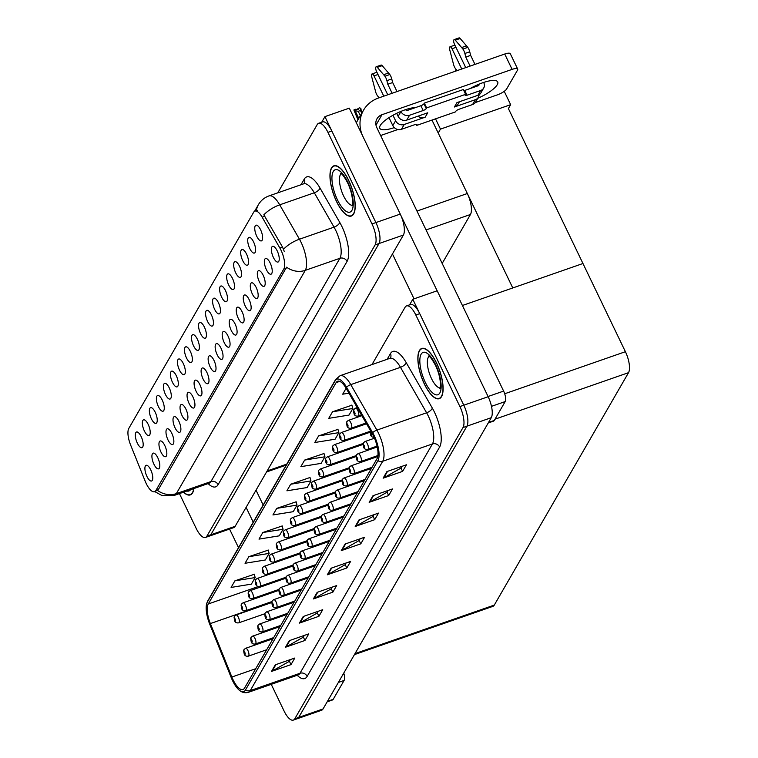 <?xml version="1.0" encoding="UTF-8"?>
<svg xmlns="http://www.w3.org/2000/svg" width="758" height="758" viewBox="0 0 758 758"><rect width="100%" height="100%" fill="white"/><g stroke="black" fill="none" stroke-linecap="round" stroke-linejoin="round"><path stroke-width="1.14" d="M169.252 387.897A8.31 3.023 -109.2 0 0 165.367 383.33A8.31 3.023 -109.2 0 0 163.406 386.561A8.31 3.023 -109.2 0 0 165.452 394.482A8.31 3.023 -109.2 0 0 170.673 398.585A8.31 3.023 -109.2 0 0 169.252 387.897M260.591 229.759A8.31 3.023 -109.2 0 0 256.706 225.192A8.31 3.023 -109.2 0 0 254.745 228.414A8.31 3.023 -109.2 0 0 256.791 236.344A8.31 3.023 -109.2 0 0 262.012 240.447A8.31 3.023 -109.2 0 0 260.591 229.759M263.159 275.23A8.31 3.023 -109.2 0 0 259.264 270.663A8.31 3.023 -109.2 0 0 257.313 273.894A8.31 3.023 -109.2 0 0 259.359 281.815A8.31 3.023 -109.2 0 0 264.58 285.918A8.31 3.023 -109.2 0 0 263.159 275.23M176.282 375.731A8.31 3.023 -109.2 0 0 172.388 371.164A8.31 3.023 -109.2 0 0 170.427 374.395A8.31 3.023 -109.2 0 0 172.473 382.316A8.31 3.023 -109.2 0 0 177.704 386.419A8.31 3.023 -109.2 0 0 176.282 375.731M242.077 311.728A8.31 3.023 -109.2 0 0 238.192 307.161A8.31 3.023 -109.2 0 0 236.231 310.382A8.31 3.023 -109.2 0 0 238.277 318.313A8.31 3.023 -109.2 0 0 243.498 322.415A8.31 3.023 -109.2 0 0 242.077 311.728M218.437 302.745A8.31 3.023 -109.2 0 0 214.542 298.178A8.31 3.023 -109.2 0 0 212.591 301.409A8.31 3.023 -109.2 0 0 214.637 309.33A8.31 3.023 -109.2 0 0 219.858 313.433A8.31 3.023 -109.2 0 0 218.437 302.745M199.923 384.713A8.31 3.023 -109.2 0 0 196.028 380.146A8.31 3.023 -109.2 0 0 194.076 383.377A8.31 3.023 -109.2 0 0 196.123 391.299A8.31 3.023 -109.2 0 0 201.344 395.401A8.31 3.023 -109.2 0 0 199.923 384.713M239.519 266.248A8.31 3.023 -109.2 0 0 235.624 261.681A8.31 3.023 -109.2 0 0 233.663 264.912A8.31 3.023 -109.2 0 0 235.71 272.833A8.31 3.023 -109.2 0 0 240.94 276.935A8.31 3.023 -109.2 0 0 239.519 266.248M221.004 348.216A8.31 3.023 -109.2 0 0 217.11 343.649A8.31 3.023 -109.2 0 0 215.149 346.88A8.31 3.023 -109.2 0 0 217.195 354.81A8.31 3.023 -109.2 0 0 222.426 358.904A8.31 3.023 -109.2 0 0 221.004 348.216M225.467 290.579A8.31 3.023 -109.2 0 0 221.573 286.012A8.31 3.023 -109.2 0 0 219.612 289.243A8.31 3.023 -109.2 0 0 221.658 297.164A8.31 3.023 -109.2 0 0 226.888 301.267A8.31 3.023 -109.2 0 0 225.467 290.579M206.953 372.548A8.31 3.023 -109.2 0 0 203.059 367.981A8.31 3.023 -109.2 0 0 201.097 371.212A8.31 3.023 -109.2 0 0 203.144 379.133A8.31 3.023 -109.2 0 0 208.374 383.235A8.31 3.023 -109.2 0 0 206.953 372.548M246.54 254.082A8.31 3.023 -109.2 0 0 242.645 249.515A8.31 3.023 -109.2 0 0 240.693 252.746A8.31 3.023 -109.2 0 0 242.74 260.676A8.31 3.023 -109.2 0 0 247.961 264.779A8.31 3.023 -109.2 0 0 246.54 254.082M228.025 336.05A8.31 3.023 -109.2 0 0 224.131 331.483A8.31 3.023 -109.2 0 0 222.179 334.714A8.31 3.023 -109.2 0 0 224.226 342.644A8.31 3.023 -109.2 0 0 229.447 346.747A8.31 3.023 -109.2 0 0 228.025 336.05M148.18 424.395A8.31 3.023 -109.2 0 0 144.285 419.828A8.31 3.023 -109.2 0 0 142.324 423.059A8.31 3.023 -109.2 0 0 144.371 430.98A8.31 3.023 -109.2 0 0 149.601 435.083A8.31 3.023 -109.2 0 0 148.18 424.395M183.303 363.565A8.31 3.023 -109.2 0 0 179.419 358.998A8.31 3.023 -109.2 0 0 177.457 362.229A8.31 3.023 -109.2 0 0 179.504 370.16A8.31 3.023 -109.2 0 0 184.734 374.262A8.31 3.023 -109.2 0 0 183.303 363.565M157.768 457.699A8.31 3.023 -109.2 0 0 153.874 453.132A8.31 3.023 -109.2 0 0 151.913 456.363A8.31 3.023 -109.2 0 0 153.959 464.294A8.31 3.023 -109.2 0 0 159.189 468.397A8.31 3.023 -109.2 0 0 157.768 457.699M204.385 327.077A8.31 3.023 -109.2 0 0 200.491 322.51A8.31 3.023 -109.2 0 0 198.539 325.732A8.31 3.023 -109.2 0 0 200.586 333.662A8.31 3.023 -109.2 0 0 205.806 337.765A8.31 3.023 -109.2 0 0 204.385 327.077M171.82 433.377A8.31 3.023 -109.2 0 0 167.925 428.801A8.31 3.023 -109.2 0 0 165.974 432.032A8.31 3.023 -109.2 0 0 168.011 439.962A8.31 3.023 -109.2 0 0 173.241 444.065A8.31 3.023 -109.2 0 0 171.82 433.377M192.902 396.879A8.31 3.023 -109.2 0 0 189.007 392.312A8.31 3.023 -109.2 0 0 187.046 395.543A8.31 3.023 -109.2 0 0 189.093 403.464A8.31 3.023 -109.2 0 0 194.323 407.567A8.31 3.023 -109.2 0 0 192.902 396.879M211.416 314.911A8.31 3.023 -109.2 0 0 207.521 310.344A8.31 3.023 -109.2 0 0 205.56 313.566A8.31 3.023 -109.2 0 0 207.607 321.496A8.31 3.023 -109.2 0 0 212.837 325.599A8.31 3.023 -109.2 0 0 211.416 314.911M178.85 421.211A8.31 3.023 -109.2 0 0 174.956 416.644A8.31 3.023 -109.2 0 0 172.995 419.866A8.31 3.023 -109.2 0 0 175.041 427.796A8.31 3.023 -109.2 0 0 180.271 431.899A8.31 3.023 -109.2 0 0 178.85 421.211M232.488 278.413A8.31 3.023 -109.2 0 0 228.594 273.846A8.31 3.023 -109.2 0 0 226.642 277.077A8.31 3.023 -109.2 0 0 228.689 284.999A8.31 3.023 -109.2 0 0 233.909 289.101A8.31 3.023 -109.2 0 0 232.488 278.413M213.974 360.382A8.31 3.023 -109.2 0 0 210.08 355.815A8.31 3.023 -109.2 0 0 208.128 359.046A8.31 3.023 -109.2 0 0 210.174 366.967A8.31 3.023 -109.2 0 0 215.395 371.069A8.31 3.023 -109.2 0 0 213.974 360.382M190.334 351.399A8.31 3.023 -109.2 0 0 186.44 346.832A8.31 3.023 -109.2 0 0 184.478 350.063A8.31 3.023 -109.2 0 0 186.525 357.994A8.31 3.023 -109.2 0 0 191.755 362.097A8.31 3.023 -109.2 0 0 190.334 351.399M270.189 263.064A8.31 3.023 -109.2 0 0 266.295 258.497A8.31 3.023 -109.2 0 0 264.334 261.728A8.31 3.023 -109.2 0 0 266.38 269.649A8.31 3.023 -109.2 0 0 271.61 273.752A8.31 3.023 -109.2 0 0 270.189 263.064M185.871 409.045A8.31 3.023 -109.2 0 0 181.977 404.478A8.31 3.023 -109.2 0 0 180.025 407.7A8.31 3.023 -109.2 0 0 182.072 415.63A8.31 3.023 -109.2 0 0 187.292 419.733A8.31 3.023 -109.2 0 0 185.871 409.045M141.149 436.561A8.31 3.023 -109.2 0 0 137.255 431.994A8.31 3.023 -109.2 0 0 135.303 435.215A8.31 3.023 -109.2 0 0 137.35 443.146A8.31 3.023 -109.2 0 0 142.57 447.248A8.31 3.023 -109.2 0 0 141.149 436.561M162.231 400.063A8.31 3.023 -109.2 0 0 158.337 395.496A8.31 3.023 -109.2 0 0 156.375 398.727A8.31 3.023 -109.2 0 0 158.422 406.648A8.31 3.023 -109.2 0 0 163.652 410.751A8.31 3.023 -109.2 0 0 162.231 400.063M150.738 469.865A8.31 3.023 -109.2 0 0 146.853 465.298A8.31 3.023 -109.2 0 0 144.892 468.529A8.31 3.023 -109.2 0 0 146.938 476.45A8.31 3.023 -109.2 0 0 152.159 480.553A8.31 3.023 -109.2 0 0 150.738 469.865M277.21 250.898A8.31 3.023 -109.2 0 0 273.316 246.331A8.31 3.023 -109.2 0 0 271.364 249.562A8.31 3.023 -109.2 0 0 273.411 257.483A8.31 3.023 -109.2 0 0 278.631 261.586A8.31 3.023 -109.2 0 0 277.21 250.898M197.364 339.243A8.31 3.023 -109.2 0 0 193.47 334.676A8.31 3.023 -109.2 0 0 191.509 337.897A8.31 3.023 -109.2 0 0 193.555 345.828A8.31 3.023 -109.2 0 0 198.786 349.931A8.31 3.023 -109.2 0 0 197.364 339.243M164.789 445.533A8.31 3.023 -109.2 0 0 160.904 440.966A8.31 3.023 -109.2 0 0 158.943 444.197A8.31 3.023 -109.2 0 0 160.99 452.128A8.31 3.023 -109.2 0 0 166.22 456.231A8.31 3.023 -109.2 0 0 164.789 445.533M253.57 241.916A8.31 3.023 -109.2 0 0 249.676 237.349A8.31 3.023 -109.2 0 0 247.714 240.58A8.31 3.023 -109.2 0 0 249.761 248.51A8.31 3.023 -109.2 0 0 254.991 252.613A8.31 3.023 -109.2 0 0 253.57 241.916M235.056 323.884A8.31 3.023 -109.2 0 0 231.162 319.317A8.31 3.023 -109.2 0 0 229.2 322.548A8.31 3.023 -109.2 0 0 231.247 330.479A8.31 3.023 -109.2 0 0 236.477 334.581A8.31 3.023 -109.2 0 0 235.056 323.884M155.201 412.229A8.31 3.023 -109.2 0 0 151.306 407.662A8.31 3.023 -109.2 0 0 149.354 410.893A8.31 3.023 -109.2 0 0 151.401 418.814A8.31 3.023 -109.2 0 0 156.622 422.917A8.31 3.023 -109.2 0 0 155.201 412.229M256.138 287.396A8.31 3.023 -109.2 0 0 252.243 282.829A8.31 3.023 -109.2 0 0 250.282 286.06A8.31 3.023 -109.2 0 0 252.329 293.981A8.31 3.023 -109.2 0 0 257.559 298.084A8.31 3.023 -109.2 0 0 256.138 287.396M249.107 299.562A8.31 3.023 -109.2 0 0 245.213 294.995A8.31 3.023 -109.2 0 0 243.252 298.216A8.31 3.023 -109.2 0 0 245.298 306.147A8.31 3.023 -109.2 0 0 250.528 310.249A8.31 3.023 -109.2 0 0 249.107 299.562M280.991 250.159A14.952 5.429 -109.2 0 0 279.854 247.999L262.145 217.158A14.952 5.429 -109.2 0 0 254.934 211.112A14.952 5.429 -109.2 0 0 253.627 212.297L128.813 428.393A14.952 5.429 -109.2 0 0 130.584 444.927L145.176 481.188A14.952 5.429 -109.2 0 0 154.547 491.724A14.952 5.429 -109.2 0 0 155.854 490.54L283.795 269.024A14.952 5.429 -109.2 0 0 280.991 250.159M431.984 120.077L467.335 193.517A16.619 6.036 70.8 0 1 470.453 214.486L442.179 263.433M324.917 116.637L349.286 108.148L400.271 214.088A16.619 6.036 -109.2 0 1 403.379 235.056L235.16 526.308A16.619 6.036 -109.2 0 1 233.71 527.625L209.341 536.105A16.619 6.036 -109.2 0 0 210.8 534.797L379.019 243.545A16.619 6.036 -109.2 0 0 375.902 222.577L324.917 116.637L321.695 122.218M435.528 118.835L440.474 129.116L438.219 133.029M504.231 91.33L510.655 104.67L440.474 129.116M510.655 104.67L508.4 108.584L582.959 263.509L512.778 287.955L436.608 129.675M412.807 299.268L437.176 290.788L488.161 396.718A16.619 6.036 -109.2 0 1 491.279 417.686L323.06 708.938A16.619 6.036 -109.2 0 1 321.6 710.255L297.24 718.745A16.619 6.036 -109.2 0 0 298.69 717.428L466.909 426.176A16.619 6.036 -109.2 0 0 463.792 405.208L412.807 299.268L409.585 304.849M354.441 654.599L492.833 606.391A16.619 6.036 70.8 0 0 494.292 605.083L628.524 372.671A16.619 6.036 70.8 0 0 625.407 351.703L582.959 263.509L462.418 305.493M303.731 579.472A4.434 1.611 -109.2 0 0 303.655 578.581M310.761 567.306A4.434 1.611 -109.2 0 0 310.676 566.415M317.782 555.14A4.434 1.611 -109.2 0 0 317.706 554.25M324.812 542.974A4.434 1.611 -109.2 0 0 324.727 542.084M331.833 530.808A4.434 1.611 -109.2 0 0 331.758 529.918M338.864 518.643A4.434 1.611 -109.2 0 0 338.779 517.752M345.885 506.477A4.434 1.611 -109.2 0 0 345.809 505.586M352.915 494.311A4.434 1.611 -109.2 0 0 352.83 493.42M359.936 482.154A4.434 1.611 -109.2 0 0 359.861 481.264M366.967 469.988A4.434 1.611 -109.2 0 0 366.881 469.098M373.988 457.823A4.434 1.611 -109.2 0 0 373.912 456.932M296.71 591.638A4.434 1.611 -109.2 0 0 296.624 590.747M289.679 603.794A4.434 1.611 -109.2 0 0 289.594 602.904M348.68 180.395A26.587 9.655 -109.2 0 0 333.842 165.831A26.587 9.655 -109.2 0 0 336.505 201.476A26.587 9.655 -109.2 0 0 351.333 216.039A26.587 9.655 -109.2 0 0 348.68 180.395M256.412 210.601A19.386 17.235 30 0 1 258.374 204.717C260.856 200.51 264.4 197.573 269.024 195.886A22.153 8.044 70.8 0 1 279.711 204.831L299.448 239.206A22.153 8.044 70.8 0 1 301.125 242.399A22.153 8.044 70.8 0 1 305.284 270.35A19.386 17.235 -150 0 1 286.581 267.186L158.28 489.696L154.547 491.724M157.626 490.464A19.386 17.235 30 0 0 176.33 493.629L305.284 270.35L339.887 258.298A22.153 8.044 -109.2 0 0 335.728 230.347A22.153 8.044 -109.2 0 0 334.051 227.144L314.314 192.778L279.711 204.831A19.386 8.31 150.1 0 0 263.841 214.808L282.516 247.07L284.222 251.324M179.447 493.61L196.17 528.364A16.619 6.036 -109.2 0 0 205.446 537.469L209.341 536.105A16.619 6.036 -109.2 0 0 210.8 534.797L379.019 243.545A16.619 6.036 -109.2 0 0 375.902 222.577L331.833 131.02A16.619 6.036 -109.2 0 0 322.567 121.915L318.663 123.27A16.619 6.036 -109.2 0 0 317.214 124.587L277.798 192.835M183.474 492.207A26.587 9.655 -109.2 0 0 190.267 494.917A26.587 9.655 -109.2 0 0 193.915 488.569M205.446 537.469A16.619 6.036 -109.2 0 0 206.896 536.152L375.115 244.9A16.619 6.036 -109.2 0 0 371.998 223.932L327.939 132.375A16.619 6.036 -109.2 0 0 318.663 123.27M436.57 363.025A26.587 9.655 -109.2 0 0 421.742 348.462A26.587 9.655 -109.2 0 0 424.395 384.107A26.587 9.655 -109.2 0 0 439.233 398.68A26.587 9.655 -109.2 0 0 436.57 363.025M373.656 436.419A17.728 6.443 70.8 0 1 376.982 458.779L244.521 688.112A17.728 6.443 70.8 0 1 242.977 689.515A17.728 6.443 70.8 0 1 231.863 677.027L210.364 623.569A17.728 6.443 70.8 0 1 208.261 603.974L336.107 382.629A17.728 6.443 70.8 0 1 337.651 381.236A17.728 6.443 70.8 0 1 346.198 388.39L372.311 433.86A17.728 6.443 70.8 0 1 373.656 436.419M374.168 435.537A19.945 7.239 -109.2 0 0 372.652 432.666L346.539 387.186A19.945 7.239 -109.2 0 0 335.178 380.715L207.341 602.051A19.945 7.239 -109.2 0 0 206.489 604.467A19.945 7.239 -109.2 0 0 209.701 624.099L231.209 677.567A19.945 7.239 -109.2 0 0 239.187 690.102A19.945 7.239 -109.2 0 0 245.45 690.036L377.901 460.703A19.945 7.239 -109.2 0 0 374.168 435.537M271.25 684.36L284.07 710.995A16.619 6.036 -109.2 0 0 293.337 720.1L297.24 718.745A16.619 6.036 -109.2 0 0 298.69 717.428L466.909 426.176A16.619 6.036 -109.2 0 0 463.792 405.208L419.733 313.651A16.619 6.036 -109.2 0 0 410.457 304.545L406.563 305.91A16.619 6.036 -109.2 0 0 405.104 307.217L371.979 364.579M290.333 659.583L289.319 661.346L272.16 671.114A4.434 3.942 -150 0 1 271.516 671.408L291.006 664.614L294.815 658.029L275.315 664.813L271.516 671.408M289.385 661.232L291.006 664.614M304.28 635.431L303.266 637.194L286.117 646.953A4.434 3.942 -150 0 1 285.463 647.247L304.962 640.463L308.762 633.868L289.272 640.662L285.463 647.247M303.333 637.08L304.962 640.463M318.237 611.28L317.223 613.033L300.064 622.801A4.434 3.942 -150 0 1 299.419 623.095L318.91 616.301L322.709 609.716L303.219 616.51L299.419 623.095M317.28 612.928L318.91 616.301M332.184 587.128L331.17 588.881L314.011 598.649A4.434 3.942 -150 0 1 313.367 598.943L332.857 592.15L336.666 585.564L317.166 592.358L313.367 598.943M331.237 588.776L332.857 592.15M401.939 466.35L400.925 468.112L383.766 477.881A4.434 3.942 -150 0 1 383.122 478.175L402.612 471.381L406.421 464.796L386.921 471.58L383.122 478.175M400.991 467.999L402.612 471.381M387.992 490.511L386.968 492.264L369.819 502.033A4.434 3.942 -150 0 1 369.165 502.327L388.664 495.533L392.464 488.948L372.974 495.741L369.165 502.327M387.035 492.16L388.664 495.533M374.035 514.663L373.021 516.416L355.872 526.185A4.434 3.942 -150 0 1 355.218 526.478L374.708 519.685L378.517 513.1L359.027 519.893L355.218 526.478M373.088 516.312L374.708 519.685M360.088 538.815L359.074 540.577L341.915 550.336A4.434 3.942 -150 0 1 341.271 550.63L360.761 543.846L364.57 537.251L345.07 544.045L341.271 550.63M359.131 540.463L360.761 543.846M346.131 562.967L345.117 564.729L327.968 574.498A4.434 3.942 -150 0 1 327.314 574.791L346.813 567.998L350.613 561.413L331.123 568.197L327.314 574.791M345.184 564.615L346.813 567.998M293.337 720.1A16.619 6.036 -109.2 0 0 294.796 718.792L463.015 427.531A16.619 6.036 -109.2 0 0 459.898 406.563L415.829 315.006A16.619 6.036 -109.2 0 0 406.563 305.91M282.156 525.986L262.799 532.523L258.999 539.118L279.276 535.84L283.085 529.255L282.099 525.806M268.199 550.137L248.851 556.685L245.042 563.27L265.328 559.991L269.128 553.406L268.152 549.957M254.252 574.289L234.904 580.836L231.095 587.422L251.372 584.143L255.181 577.558L254.195 574.109M324.007 453.521L304.65 460.068L300.85 466.653L321.127 463.375L324.936 456.79L323.95 453.341M337.954 429.369L318.606 435.907L314.797 442.501L335.083 439.223L338.883 432.638L337.907 429.189M351.911 405.217L332.554 411.755L328.754 418.34L349.031 415.071L352.84 408.486L351.854 405.037M346.122 388.257L342.701 394.188L348.955 393.184M296.103 501.824L276.755 508.372L272.946 514.957L293.232 511.688L297.032 505.103L296.056 501.654M290.702 484.22L286.903 490.805L307.18 487.536L310.979 480.942L310.003 477.493L290.702 484.22L310.979 480.942M304.65 460.068L324.936 456.79M318.606 435.907L338.883 432.638M332.554 411.755L352.84 408.486M276.755 508.372L297.032 505.103M262.799 532.523L283.085 529.255M248.851 556.685L269.128 553.406M234.904 580.836L255.181 577.558M234.43 616.33A2.767 2.426 25.9 0 0 234.374 618.585A1.383 0.502 -109.2 0 0 234.648 620.309A1.383 0.502 -109.2 0 0 235.539 620.954A1.383 0.502 -109.2 0 0 235.283 619.21A1.383 0.502 -109.2 0 0 234.402 618.537L235.141 620.281L234.374 618.585M234.402 618.537A2.767 2.492 -145.4 0 1 234.554 616.121L236.032 614.984A4.15 1.507 70.8 0 1 238.353 617.268A4.15 1.507 70.8 0 1 238.77 622.83C236.553 623.161 235.16 622.441 234.582 620.66L234.317 616.529M244.019 649.644A2.767 2.426 25.9 0 0 243.962 651.899A1.383 0.502 -109.2 0 0 244.237 653.614A1.383 0.502 -109.2 0 0 245.128 654.268A1.383 0.502 -109.2 0 0 244.872 652.524A1.383 0.502 -109.2 0 0 243.991 651.852L244.739 653.595L243.962 651.899M243.991 651.852A2.767 2.492 -145.4 0 1 244.142 649.426L245.62 648.298A4.15 1.507 70.8 0 1 247.942 650.572A4.15 1.507 70.8 0 1 248.359 656.144C246.151 656.475 244.758 655.746 244.18 653.974L243.905 649.833M470.112 88.563A22.153 6.178 -25.7 0 1 497.712 81.911A22.153 6.178 -25.7 0 1 497.248 84.725A22.153 6.178 -25.7 0 1 477.767 98.303M412.541 108.621L412.21 107.92M488.522 422.462L494.273 420.463L505.179 401.579L491.487 406.345M437.139 290.797L401.039 215.793M414.039 298.841L392.454 253.987M356.298 122.73L363.565 110.147A33.238 29.543 30 0 1 378.498 98.009L504.724 54.036A8.31 2.312 -25.7 0 1 510.305 53.733L517.686 69.073A8.31 2.312 154.3 0 0 512.105 69.376L381.985 114.704L375.987 125.089M475.285 102.557L497.39 94.854A8.31 2.312 154.3 0 0 506.609 89.008L517.515 70.124A8.31 2.312 154.3 0 0 517.686 69.073M394.283 127.609A22.153 6.178 -25.7 0 1 379.805 128.292A22.153 6.178 -25.7 0 1 391.877 115.879A22.153 6.178 -25.7 0 1 415.526 107.579M397.884 129.514L380.62 135.53M381.985 114.704A11.076 9.845 -150 0 0 377.001 118.75A11.076 9.845 -150 0 0 376.849 127.685L503.615 391.09A8.31 3.023 70.8 0 1 505.179 401.579M494.273 420.463A8.31 3.023 70.8 0 1 493.543 421.116L488.228 422.964M363.565 110.147A33.238 29.543 30 0 0 362.419 135.445M327.456 701.33L333.198 699.331L344.104 680.447L338.362 682.446M253.229 522.196L246.094 507.377M238.514 547.664L229.56 529.065M256.024 490.18L263.159 504.999M343.762 673.085A8.31 3.023 70.8 0 1 344.104 680.447M333.198 699.331A8.31 3.023 70.8 0 1 332.468 699.985L327.162 701.832M241.451 604.164A2.767 2.426 25.9 0 0 241.395 606.419A1.383 0.502 -109.2 0 0 241.669 608.143A1.383 0.502 -109.2 0 0 242.569 608.797A1.383 0.502 -109.2 0 0 242.304 607.044A1.383 0.502 -109.2 0 0 241.423 606.372L242.172 608.115L241.395 606.419M241.423 606.372A2.767 2.492 -145.4 0 1 241.584 603.955L243.062 602.818A4.15 1.507 70.8 0 1 245.374 605.102A4.15 1.507 70.8 0 1 245.791 610.673C243.583 610.995 242.19 610.275 241.613 608.494L241.347 604.363M248.482 592.007A2.767 2.426 25.9 0 0 248.425 594.253A1.383 0.502 -109.2 0 0 248.7 595.977A1.383 0.502 -109.2 0 0 249.59 596.631A1.383 0.502 -109.2 0 0 249.335 594.878A1.383 0.502 -109.2 0 0 248.453 594.206L249.192 595.949L248.425 594.253M248.453 594.206A2.767 2.492 -145.4 0 1 248.605 591.79L250.083 590.662A4.15 1.507 70.8 0 1 252.405 592.936A4.15 1.507 70.8 0 1 252.821 598.507C250.604 598.839 249.211 598.109 248.643 596.328L248.368 592.197M255.503 579.842A2.767 2.426 25.9 0 0 255.455 582.087A1.383 0.502 -109.2 0 0 255.721 583.812A1.383 0.502 -109.2 0 0 256.621 584.465A1.383 0.502 -109.2 0 0 256.356 582.712A1.383 0.502 -109.2 0 0 255.474 582.04L256.223 583.793L255.455 582.087M255.474 582.04A2.767 2.492 -145.4 0 1 255.636 579.624L257.114 578.496A4.15 1.507 70.8 0 1 259.425 580.77A4.15 1.507 70.8 0 1 259.842 586.341C257.635 586.673 256.242 585.943 255.664 584.162L255.399 580.031M251.04 637.478A2.767 2.426 25.9 0 0 250.993 639.733A1.383 0.502 -109.2 0 0 251.258 641.457A1.383 0.502 -109.2 0 0 252.158 642.102A1.383 0.502 -109.2 0 0 251.893 640.358A1.383 0.502 -109.2 0 0 251.021 639.686L251.76 641.429L250.993 639.733M251.021 639.686A2.767 2.492 -145.4 0 1 251.173 637.26L252.651 636.133A4.15 1.507 70.8 0 1 254.963 638.407A4.15 1.507 70.8 0 1 255.38 643.978C253.172 644.309 251.779 643.58 251.201 641.808L250.936 637.677M258.071 625.312A2.767 2.426 25.9 0 0 258.014 627.567A1.383 0.502 -109.2 0 0 258.288 629.292A1.383 0.502 -109.2 0 0 259.179 629.936A1.383 0.502 -109.2 0 0 258.923 628.192A1.383 0.502 -109.2 0 0 258.042 627.52L258.791 629.263L258.014 627.567M258.042 627.52A2.767 2.492 -145.4 0 1 258.203 625.094L259.672 623.967A4.15 1.507 70.8 0 1 261.993 626.241A4.15 1.507 70.8 0 1 262.41 631.812C260.202 632.144 258.81 631.423 258.232 629.642L257.957 625.511M265.092 613.146A2.767 2.426 25.9 0 0 265.044 615.401A1.383 0.502 -109.2 0 0 265.319 617.126A1.383 0.502 -109.2 0 0 266.21 617.77A1.383 0.502 -109.2 0 0 265.944 616.027A1.383 0.502 -109.2 0 0 265.073 615.354L265.812 617.097L265.044 615.401M265.073 615.354A2.767 2.492 -145.4 0 1 265.224 612.938L266.702 611.801A4.15 1.507 70.8 0 1 269.024 614.075A4.15 1.507 70.8 0 1 269.431 619.646C267.223 619.978 265.831 619.258 265.253 617.476L264.987 613.345M272.122 600.98A2.767 2.426 25.9 0 0 272.065 603.235A1.383 0.502 -109.2 0 0 272.34 604.96A1.383 0.502 -109.2 0 0 273.231 605.604A1.383 0.502 -109.2 0 0 272.975 603.861A1.383 0.502 -109.2 0 0 272.094 603.188L272.842 604.931L272.065 603.235M272.094 603.188A2.767 2.492 -145.4 0 1 272.255 600.772L273.723 599.635A4.15 1.507 70.8 0 1 276.045 601.918A4.15 1.507 70.8 0 1 276.462 607.48C274.254 607.812 272.861 607.092 272.283 605.31L272.008 601.179M413.707 108.214A8.31 7.391 -150 0 1 413.802 107.693M459.443 101.743L458.154 103.96A8.31 7.391 -150 0 1 454.421 107.001L456.96 102.605L477.91 95.309L480.705 90.477L467.061 95.224A2.767 0.767 -25.7 0 1 465.194 95.328A2.767 0.767 -25.7 0 1 465.251 94.977L465.639 94.324L463.327 89.529L424.338 103.107L423.959 103.77A2.767 0.767 -25.7 0 1 420.889 105.713L407.245 110.469A1.109 0.985 -150 0 1 405.805 109.844L405.691 109.607M475.38 99.696A6.651 5.912 30 0 0 478.364 97.27L475.579 102.103A6.651 5.912 -150 0 1 472.585 104.528L475.38 99.696L454.421 107.001M478.364 97.27A6.651 5.912 30 0 0 479.075 94.75M461.745 69.006L451.986 48.73L455.965 47.347M455.302 40.193L460.172 38.497L466.511 45.85L461.641 47.555L455.302 40.193A3.534 1.289 70.8 0 0 454.165 39.596A3.534 1.289 70.8 0 0 454.525 44.343L465.725 67.623M474.65 86.166L474.991 86.867M480.705 90.477A6.651 5.912 30 0 0 483.689 88.051L480.904 92.874A6.651 5.912 -150 0 1 477.91 95.309M404.222 124.483L401.437 129.315A6.651 5.912 -150 0 1 392.815 125.601L395.61 120.768A6.651 5.912 30 0 0 404.222 124.483L425.181 117.187A8.31 7.391 -150 0 1 417.791 116.249M401.598 119.745A1.109 0.985 -150 0 1 400.508 119.12M395.61 120.768L392.957 115.263M383.775 96.171L374.007 75.895L377.996 74.511M406.762 120.096A6.651 5.912 -150 0 1 398.149 116.372L400.935 111.549A6.651 5.912 30 0 0 409.547 115.263L406.762 120.096L427.72 112.79L425.181 117.187M398.149 116.372L396.671 113.321M387.755 94.788L376.546 71.498A3.534 1.289 70.8 0 1 376.195 66.761A3.534 1.289 70.8 0 1 377.323 67.358L384.931 76.226A5.543 2.009 -109.2 0 1 386.893 80.651L391.763 78.955A5.543 2.009 -109.2 0 0 389.801 74.521L384.931 76.226M478.099 85.787L478.914 84.384A1.109 0.985 -150 0 1 478.393 85.682L464.749 90.439A2.767 0.767 -25.7 0 1 463.877 90.676M401.437 129.315L415.081 124.558A2.767 0.767 -25.7 0 1 416.938 124.454A2.767 0.767 -25.7 0 1 416.881 124.814L416.502 125.468L415.952 124.321M388.996 117.651L392.815 125.601M374.007 75.895A3.534 1.289 70.8 0 0 372.036 73.952A3.534 1.289 70.8 0 0 371.761 76.984L375.731 92.154A5.543 2.009 -109.2 0 0 377.872 96.266L379.208 97.763M376.916 72.256L372.036 73.952M483.689 88.051A6.651 5.912 30 0 0 483.784 82.688L483.67 82.451M474.982 64.402L470.642 55.381L465.772 57.087L464.872 53.486A5.543 2.009 -109.2 0 0 462.901 49.062L461.641 47.555M460.172 38.497A3.534 1.289 -109.2 0 0 459.045 37.9L454.165 39.596M466.511 45.85L467.781 47.366L462.901 49.062M464.872 53.486L469.742 51.79A5.543 2.009 -109.2 0 0 467.781 47.366M469.742 51.79L470.642 55.381M470.112 66.098L465.772 57.087M465.639 94.324L426.65 107.901L424.338 103.107M426.65 107.901L426.271 108.565A2.767 0.767 -25.7 0 1 423.201 110.507L409.547 115.263M392.132 93.262L387.793 84.242L386.893 80.651M391.763 78.955L392.672 82.546L397.012 91.566M392.672 82.546L387.793 84.242M416.502 125.468L455.492 111.89L455.871 111.227A2.767 0.767 -25.7 0 1 458.941 109.285L472.585 104.528M454.885 45.092L450.015 46.797A3.534 1.289 70.8 0 1 451.986 48.73M383.662 74.71L388.541 73.014L389.801 74.521M388.541 73.014L382.193 65.662A3.534 1.289 -109.2 0 0 381.066 65.065L376.195 66.761M450.015 46.797A3.534 1.289 70.8 0 0 449.74 49.82L453.701 64.989A5.543 2.009 -109.2 0 0 455.852 69.101L457.178 70.598M348.614 180.508A26.312 9.56 70.8 0 1 351.248 215.784A26.312 9.56 70.8 0 1 336.561 201.363A26.312 9.56 70.8 0 1 333.937 166.087A26.312 9.56 70.8 0 1 348.614 180.508M193.745 488.635A26.312 9.56 70.8 0 1 190.173 494.652A26.312 9.56 70.8 0 1 183.635 492.15M436.504 363.139A26.312 9.56 70.8 0 1 439.138 398.414A26.312 9.56 70.8 0 1 424.461 384.003A26.312 9.56 70.8 0 1 421.827 348.718A26.312 9.56 70.8 0 1 436.504 363.139M262.533 567.676A2.767 2.426 25.9 0 0 262.476 569.931A1.383 0.502 -109.2 0 0 262.751 571.646A1.383 0.502 -109.2 0 0 263.642 572.299A1.383 0.502 -109.2 0 0 263.386 570.547A1.383 0.502 -109.2 0 0 262.505 569.883L263.253 571.627L262.476 569.931M262.505 569.883A2.767 2.492 -145.4 0 1 262.656 567.458L264.135 566.33A4.15 1.507 70.8 0 1 266.456 568.604A4.15 1.507 70.8 0 1 266.873 574.176C264.665 574.507 263.272 573.778 262.694 572.006L262.42 567.865M269.554 555.51A2.767 2.426 25.9 0 0 269.507 557.765A1.383 0.502 -109.2 0 0 269.772 559.48A1.383 0.502 -109.2 0 0 270.672 560.134A1.383 0.502 -109.2 0 0 270.407 558.39A1.383 0.502 -109.2 0 0 269.535 557.717L270.274 559.461L269.507 557.765M269.535 557.717A2.767 2.492 -145.4 0 1 269.687 555.292L271.165 554.164A4.15 1.507 70.8 0 1 273.477 556.438A4.15 1.507 70.8 0 1 273.894 562.01C271.686 562.341 270.293 561.612 269.715 559.84L269.45 555.699M276.585 543.344A2.767 2.426 25.9 0 0 276.528 545.599A1.383 0.502 -109.2 0 0 276.803 547.323A1.383 0.502 -109.2 0 0 277.693 547.968A1.383 0.502 -109.2 0 0 277.437 546.224A1.383 0.502 -109.2 0 0 276.556 545.552L277.305 547.295L276.528 545.599M276.556 545.552A2.767 2.492 -145.4 0 1 276.717 543.126L278.186 541.998A4.15 1.507 70.8 0 1 280.507 544.272A4.15 1.507 70.8 0 1 280.924 549.844C278.717 550.175 277.324 549.446 276.746 547.674L276.471 543.543M279.143 588.814A2.767 2.426 25.9 0 0 279.096 591.069A1.383 0.502 -109.2 0 0 279.37 592.794A1.383 0.502 -109.2 0 0 280.261 593.448A1.383 0.502 -109.2 0 0 280.005 591.695A1.383 0.502 -109.2 0 0 279.124 591.022L279.863 592.765L279.096 591.069M279.124 591.022A2.767 2.492 -145.4 0 1 279.276 588.606L280.754 587.469A4.15 1.507 70.8 0 1 283.075 589.752A4.15 1.507 70.8 0 1 283.483 595.324C281.275 595.646 279.882 594.926 279.304 593.144L279.039 589.013M286.173 576.649A2.767 2.426 25.9 0 0 286.117 578.904A1.383 0.502 -109.2 0 0 286.391 580.628A1.383 0.502 -109.2 0 0 287.282 581.282A1.383 0.502 -109.2 0 0 287.026 579.529A1.383 0.502 -109.2 0 0 286.145 578.856L286.894 580.6L286.117 578.904M286.145 578.856A2.767 2.492 -145.4 0 1 286.306 576.44L287.784 575.313A4.15 1.507 70.8 0 1 290.096 577.587A4.15 1.507 70.8 0 1 290.513 583.158C288.305 583.48 286.912 582.76 286.334 580.979L286.069 576.847M293.194 564.492A2.767 2.426 25.9 0 0 293.147 566.738A1.383 0.502 -109.2 0 0 293.422 568.462A1.383 0.502 -109.2 0 0 294.312 569.116A1.383 0.502 -109.2 0 0 294.057 567.363A1.383 0.502 -109.2 0 0 293.175 566.69L293.914 568.434L293.147 566.738M293.175 566.69A2.767 2.492 -145.4 0 1 293.327 564.274L294.805 563.147A4.15 1.507 70.8 0 1 297.127 565.421A4.15 1.507 70.8 0 1 297.543 570.992C295.326 571.324 293.933 570.594 293.355 568.813L293.09 564.682M283.606 531.178A2.767 2.426 25.9 0 0 283.558 533.433A1.383 0.502 -109.2 0 0 283.833 535.157A1.383 0.502 -109.2 0 0 284.724 535.802A1.383 0.502 -109.2 0 0 284.458 534.058A1.383 0.502 -109.2 0 0 283.587 533.386L284.326 535.129L283.558 533.433M283.587 533.386A2.767 2.492 -145.4 0 1 283.738 530.96L285.216 529.833A4.15 1.507 70.8 0 1 287.538 532.107A4.15 1.507 70.8 0 1 287.945 537.678C285.738 538.009 284.345 537.289 283.767 535.508L283.501 531.377M290.636 519.012A2.767 2.426 25.9 0 0 290.579 521.267A1.383 0.502 -109.2 0 0 290.854 522.992A1.383 0.502 -109.2 0 0 291.745 523.636A1.383 0.502 -109.2 0 0 291.489 521.892A1.383 0.502 -109.2 0 0 290.608 521.22L291.356 522.963L290.579 521.267M290.608 521.22A2.767 2.492 -145.4 0 1 290.769 518.804L292.237 517.667A4.15 1.507 70.8 0 1 294.559 519.941A4.15 1.507 70.8 0 1 294.976 525.512C292.768 525.844 291.375 525.123 290.797 523.342L290.522 519.211M297.657 506.846A2.767 2.426 25.9 0 0 297.61 509.101A1.383 0.502 -109.2 0 0 297.885 510.826A1.383 0.502 -109.2 0 0 298.775 511.47A1.383 0.502 -109.2 0 0 298.519 509.727A1.383 0.502 -109.2 0 0 297.638 509.054L298.377 510.797L297.61 509.101M297.638 509.054A2.767 2.492 -145.4 0 1 297.79 506.638L299.268 505.501A4.15 1.507 70.8 0 1 301.589 507.784A4.15 1.507 70.8 0 1 301.997 513.346C299.789 513.678 298.396 512.958 297.818 511.176L297.553 507.045M304.688 494.68A2.767 2.426 25.9 0 0 304.631 496.935A1.383 0.502 -109.2 0 0 304.906 498.66A1.383 0.502 -109.2 0 0 305.796 499.314A1.383 0.502 -109.2 0 0 305.54 497.561A1.383 0.502 -109.2 0 0 304.659 496.888L305.408 498.631L304.631 496.935M304.659 496.888A2.767 2.492 -145.4 0 1 304.82 494.472L306.298 493.335A4.15 1.507 70.8 0 1 308.61 495.618A4.15 1.507 70.8 0 1 309.027 501.19C306.819 501.512 305.427 500.792 304.849 499.01L304.583 494.879M311.709 482.524A2.767 2.426 25.9 0 0 311.661 484.769A1.383 0.502 -109.2 0 0 311.936 486.494A1.383 0.502 -109.2 0 0 312.827 487.148A1.383 0.502 -109.2 0 0 312.571 485.395A1.383 0.502 -109.2 0 0 311.69 484.722L312.429 486.465L311.661 484.769M311.69 484.722A2.767 2.492 -145.4 0 1 311.841 482.306L313.319 481.178A4.15 1.507 70.8 0 1 315.641 483.452A4.15 1.507 70.8 0 1 316.058 489.024C313.84 489.346 312.448 488.626 311.87 486.844L311.604 482.713M300.225 552.326A2.767 2.426 25.9 0 0 300.168 554.581A1.383 0.502 -109.2 0 0 300.443 556.296A1.383 0.502 -109.2 0 0 301.343 556.95A1.383 0.502 -109.2 0 0 301.078 555.197A1.383 0.502 -109.2 0 0 300.196 554.534L300.945 556.277L300.168 554.581M300.196 554.534A2.767 2.492 -145.4 0 1 300.358 552.108L301.836 550.981A4.15 1.507 70.8 0 1 304.147 553.255A4.15 1.507 70.8 0 1 304.564 558.826C302.357 559.158 300.964 558.428 300.386 556.647L300.121 552.516M307.255 540.16A2.767 2.426 25.9 0 0 307.198 542.415A1.383 0.502 -109.2 0 0 307.473 544.13A1.383 0.502 -109.2 0 0 308.364 544.784A1.383 0.502 -109.2 0 0 308.108 543.041A1.383 0.502 -109.2 0 0 307.227 542.368L307.966 544.111L307.198 542.415M307.227 542.368A2.767 2.492 -145.4 0 1 307.378 539.942L308.857 538.815A4.15 1.507 70.8 0 1 311.178 541.089A4.15 1.507 70.8 0 1 311.595 546.66C309.378 546.992 307.985 546.262 307.416 544.49L307.142 540.35M314.276 527.994A2.767 2.426 25.9 0 0 314.229 530.249A1.383 0.502 -109.2 0 0 314.494 531.974A1.383 0.502 -109.2 0 0 315.394 532.618A1.383 0.502 -109.2 0 0 315.129 530.875A1.383 0.502 -109.2 0 0 314.248 530.202L314.996 531.945L314.229 530.249M314.248 530.202A2.767 2.492 -145.4 0 1 314.409 527.776L315.887 526.649A4.15 1.507 70.8 0 1 318.199 528.923A4.15 1.507 70.8 0 1 318.616 534.494C316.408 534.826 315.015 534.096 314.437 532.324L314.172 528.193M321.307 515.828A2.767 2.426 25.9 0 0 321.25 518.084A1.383 0.502 -109.2 0 0 321.525 519.808A1.383 0.502 -109.2 0 0 322.415 520.452A1.383 0.502 -109.2 0 0 322.159 518.709A1.383 0.502 -109.2 0 0 321.278 518.036L322.027 519.78L321.25 518.084M321.278 518.036A2.767 2.492 -145.4 0 1 321.43 515.611L322.908 514.483A4.15 1.507 70.8 0 1 325.229 516.757A4.15 1.507 70.8 0 1 325.646 522.328C323.439 522.66 322.046 521.94 321.468 520.159L321.193 516.027M328.328 503.663A2.767 2.426 25.9 0 0 328.28 505.918A1.383 0.502 -109.2 0 0 328.546 507.642A1.383 0.502 -109.2 0 0 329.446 508.286A1.383 0.502 -109.2 0 0 329.18 506.543A1.383 0.502 -109.2 0 0 328.309 505.87L329.048 507.614L328.28 505.918M328.309 505.87A2.767 2.492 -145.4 0 1 328.46 503.445L329.938 502.317A4.15 1.507 70.8 0 1 332.25 504.591A4.15 1.507 70.8 0 1 332.667 510.162C330.46 510.494 329.067 509.774 328.489 507.993L328.223 503.862M318.739 470.358A2.767 2.426 25.9 0 0 318.682 472.604A1.383 0.502 -109.2 0 0 318.957 474.328A1.383 0.502 -109.2 0 0 319.857 474.982A1.383 0.502 -109.2 0 0 319.592 473.229A1.383 0.502 -109.2 0 0 318.711 472.556L319.459 474.309L318.682 472.604M318.711 472.556A2.767 2.492 -145.4 0 1 318.872 470.14L320.35 469.012A4.15 1.507 70.8 0 1 322.662 471.286A4.15 1.507 70.8 0 1 323.079 476.858C320.871 477.189 319.478 476.46 318.9 474.679L318.635 470.547M325.769 458.192A2.767 2.426 25.9 0 0 325.713 460.447A1.383 0.502 -109.2 0 0 325.987 462.162A1.383 0.502 -109.2 0 0 326.878 462.816A1.383 0.502 -109.2 0 0 326.622 461.063A1.383 0.502 -109.2 0 0 325.741 460.4L326.48 462.143L325.713 460.447M325.741 460.4A2.767 2.492 -145.4 0 1 325.893 457.974L327.371 456.847A4.15 1.507 70.8 0 1 329.692 459.121A4.15 1.507 70.8 0 1 330.109 464.692C327.892 465.024 326.499 464.294 325.931 462.522L325.656 458.382M332.79 446.026A2.767 2.426 25.9 0 0 332.734 448.281A1.383 0.502 -109.2 0 0 333.008 449.996A1.383 0.502 -109.2 0 0 333.908 450.65A1.383 0.502 -109.2 0 0 333.643 448.907A1.383 0.502 -109.2 0 0 332.762 448.234L333.511 449.977L332.734 448.281M332.762 448.234A2.767 2.492 -145.4 0 1 332.923 445.808L334.401 444.681A4.15 1.507 70.8 0 1 336.713 446.955A4.15 1.507 70.8 0 1 337.13 452.526C334.922 452.858 333.529 452.128 332.951 450.356L332.686 446.216M339.821 433.86A2.767 2.426 25.9 0 0 339.764 436.115A1.383 0.502 -109.2 0 0 340.039 437.84A1.383 0.502 -109.2 0 0 340.929 438.484A1.383 0.502 -109.2 0 0 340.674 436.741A1.383 0.502 -109.2 0 0 339.792 436.068L340.541 437.811L339.764 436.115M339.792 436.068A2.767 2.492 -145.4 0 1 339.944 433.642L341.422 432.515A4.15 1.507 70.8 0 1 343.744 434.789A4.15 1.507 70.8 0 1 344.16 440.36C341.953 440.692 340.55 439.962 339.982 438.19L339.707 434.059M346.842 421.694A2.767 2.426 25.9 0 0 346.794 423.949A1.383 0.502 -109.2 0 0 347.06 425.674A1.383 0.502 -109.2 0 0 347.96 426.318A1.383 0.502 -109.2 0 0 347.695 424.575A1.383 0.502 -109.2 0 0 346.813 423.902L347.562 425.645L346.794 423.949M346.813 423.902A2.767 2.492 -145.4 0 1 346.974 421.476L348.453 420.349A4.15 1.507 70.8 0 1 350.764 422.623A4.15 1.507 70.8 0 1 351.181 428.194C348.974 428.526 347.581 427.806 347.003 426.024L346.738 421.893M353.872 409.528A2.767 2.426 25.9 0 0 353.815 411.784A1.383 0.502 -109.2 0 0 354.09 413.508A1.383 0.502 -109.2 0 0 354.981 414.152A1.383 0.502 -109.2 0 0 354.725 412.409A1.383 0.502 -109.2 0 0 353.844 411.736L354.592 413.48L353.815 411.784M353.844 411.736A2.767 2.492 -145.4 0 1 354.005 409.32L355.474 408.183A4.15 1.507 70.8 0 1 357.795 410.457A4.15 1.507 70.8 0 1 358.212 416.028C356.004 416.36 354.611 415.64 354.033 413.859L353.759 409.727M358.79 118.409L355.132 110.81L354.005 109.825L355.957 109.152L356.753 109.853L358.705 109.171L357.909 108.47L357.947 109.436M358.354 119.158L353.901 110.005L357.975 119.821M362.514 111.966L359.861 107.788L357.909 108.47M354.005 109.825L358.411 119.072M360.344 115.718L358.221 111.303L360.457 110.526L361.774 113.255M358.221 111.303L355.132 110.81M360.979 108.773L360.457 110.526M335.358 491.497A2.767 2.426 25.9 0 0 335.301 493.752A1.383 0.502 -109.2 0 0 335.576 495.476A1.383 0.502 -109.2 0 0 336.467 496.12A1.383 0.502 -109.2 0 0 336.211 494.377A1.383 0.502 -109.2 0 0 335.33 493.704L336.078 495.448L335.301 493.752M335.33 493.704A2.767 2.492 -145.4 0 1 335.491 491.288L336.959 490.151A4.15 1.507 70.8 0 1 339.281 492.435A4.15 1.507 70.8 0 1 339.698 497.997C337.49 498.328 336.097 497.608 335.519 495.827L335.244 491.696M342.379 479.331A2.767 2.426 25.9 0 0 342.332 481.586A1.383 0.502 -109.2 0 0 342.597 483.31A1.383 0.502 -109.2 0 0 343.497 483.964A1.383 0.502 -109.2 0 0 343.232 482.211A1.383 0.502 -109.2 0 0 342.36 481.538L343.099 483.282L342.332 481.586M342.36 481.538A2.767 2.492 -145.4 0 1 342.512 479.122L343.99 477.985A4.15 1.507 70.8 0 1 346.311 480.269A4.15 1.507 70.8 0 1 346.719 485.84C344.511 486.162 343.118 485.442 342.54 483.661L342.275 479.53M349.41 467.165A2.767 2.426 25.9 0 0 349.353 469.42A1.383 0.502 -109.2 0 0 349.627 471.144A1.383 0.502 -109.2 0 0 350.518 471.798A1.383 0.502 -109.2 0 0 350.262 470.045A1.383 0.502 -109.2 0 0 349.381 469.373L350.13 471.116L349.353 469.42M349.381 469.373A2.767 2.492 -145.4 0 1 349.542 466.956L351.011 465.829A4.15 1.507 70.8 0 1 353.332 468.103A4.15 1.507 70.8 0 1 353.749 473.674C351.541 473.996 350.149 473.276 349.571 471.495L349.296 467.364M356.431 455.008A2.767 2.426 25.9 0 0 356.383 457.254A1.383 0.502 -109.2 0 0 356.658 458.978A1.383 0.502 -109.2 0 0 357.549 459.632A1.383 0.502 -109.2 0 0 357.283 457.879A1.383 0.502 -109.2 0 0 356.412 457.207L357.151 458.95L356.383 457.254M356.412 457.207A2.767 2.492 -145.4 0 1 356.563 454.791L358.041 453.663A4.15 1.507 70.8 0 1 360.363 455.937A4.15 1.507 70.8 0 1 360.77 461.508C358.562 461.84 357.17 461.11 356.592 459.329L356.326 455.198M363.461 442.843A2.767 2.426 25.9 0 0 363.404 445.098A1.383 0.502 -109.2 0 0 363.679 446.813A1.383 0.502 -109.2 0 0 364.57 447.466A1.383 0.502 -109.2 0 0 364.314 445.713A1.383 0.502 -109.2 0 0 363.433 445.041L364.181 446.794L363.404 445.098M363.433 445.041A2.767 2.492 -145.4 0 1 363.594 442.625L365.072 441.497A4.15 1.507 70.8 0 1 367.384 443.771A4.15 1.507 70.8 0 1 367.801 449.342C365.593 449.674 364.2 448.944 363.622 447.163L363.357 443.032M370.463 432.884A2.767 2.492 -145.4 0 1 370.482 430.677A2.767 2.426 25.9 0 0 370.435 432.932A1.383 0.502 -109.2 0 0 370.709 434.647A1.383 0.502 -109.2 0 0 371.6 435.3A1.383 0.502 -109.2 0 0 371.344 433.557A1.383 0.502 -109.2 0 0 370.463 432.884L371.202 434.628L370.435 432.932M456.041 69.319L455.217 71.28M456.202 70.939L456.307 69.613M279.854 247.999L282.516 247.07M467.335 193.517L416.976 211.065M400.271 214.088L371.998 223.932M403.379 235.056L375.115 244.9M235.16 526.308L206.896 536.152M470.453 214.486L426.062 229.949M286.77 464.123L267.129 470.964M155.854 490.54L158.28 489.696M283.795 269.024L286.221 268.18M262.145 217.158L264.798 216.229M323.06 708.938L294.796 718.792M488.161 396.718L459.898 406.563M491.279 417.686L463.015 427.531M628.524 372.671L495.002 419.183M625.407 351.703L504.686 393.762M494.292 605.083L355.028 653.595M218.105 484.665A5.543 4.927 30 0 0 210.932 481.576L339.887 258.298A5.543 4.927 30 0 1 347.069 261.396L218.105 484.665A27.695 10.062 70.8 0 1 208.166 483.613M208.99 483.32A22.153 8.044 -109.2 0 0 210.932 481.576L176.33 493.629A22.153 8.044 70.8 0 1 174.387 495.372L209.435 483.121M283.511 249.249A19.386 8.31 150.1 0 1 299.448 239.206L334.051 227.144A5.543 2.378 -29.9 0 0 339.774 222.454A27.695 10.062 70.8 0 1 347.069 261.396M300.983 184.753L304.261 179.096A27.695 10.062 70.8 0 1 320.037 188.088L339.774 222.454M327.939 132.375L331.833 131.02M320.037 188.088A5.543 2.378 -29.9 0 1 314.314 192.778A22.153 8.044 -109.2 0 0 303.626 183.834L304.176 183.559M304.223 183.483A5.543 4.927 30 0 0 304.261 179.096M307.161 676.373A5.543 4.927 30 0 0 299.978 673.275L432.439 443.942A22.153 8.044 -109.2 0 0 428.279 415.99A22.153 8.044 -109.2 0 0 426.602 412.788L400.489 367.317A22.153 8.044 -109.2 0 0 389.801 358.373L390.427 357.994A5.543 4.927 30 0 0 390.427 353.626A27.695 10.062 70.8 0 1 406.212 362.627L432.325 408.098A27.695 10.062 70.8 0 1 439.621 447.04L307.161 676.373A27.695 10.062 70.8 0 1 297.212 675.312M298.036 675.027A22.153 8.044 -109.2 0 0 299.978 673.275L250.273 690.595A22.153 8.044 70.8 0 1 248.33 692.338L298.481 674.828M335.178 380.715A5.543 4.927 30 0 1 335.661 379.464L340.096 375.693A22.153 8.044 70.8 0 1 350.774 384.628L376.897 430.108A22.153 8.044 70.8 0 1 378.574 433.301A22.153 8.044 70.8 0 1 382.724 461.262A5.543 4.927 -150 0 1 377.901 460.703M372.652 432.666A5.543 2.378 150.1 0 1 376.897 430.108L426.602 412.788A5.543 2.378 -29.9 0 0 432.325 408.098M207.341 602.051A5.543 4.927 -150 0 1 207.825 600.8L335.661 379.464M406.212 362.627A5.543 2.378 -29.9 0 1 400.489 367.317L350.774 384.628A5.543 2.378 150.1 0 0 346.539 387.186M245.45 690.036A5.543 4.927 30 0 0 250.273 690.595L382.724 461.262L432.439 443.942A5.543 4.927 30 0 1 439.621 447.04M387.158 359.292L390.427 353.626M415.829 315.006L419.733 313.651M208.261 603.974L258.478 586.474M261.662 585.707A17.728 6.443 -109.2 0 0 261.273 586.758M261.292 595.551A17.728 6.443 -109.2 0 0 261.444 596.413M263.784 604.401A17.728 6.443 -109.2 0 0 263.974 604.893L264.097 605.206M210.364 623.569L263.974 604.893A9.968 1.194 -21.9 0 1 269.147 603.453M231.863 677.027L255.73 668.717M269.848 619.504L270.17 620.309M273.278 628.031L273.6 628.837M336.107 382.629L339.736 381.369M359.993 415.412L359.33 416.559M352.963 427.578L352.299 428.725M345.942 439.744L345.278 440.891M338.911 451.901L338.248 453.057M331.89 464.067L331.227 465.223M324.86 476.232L324.197 477.388M317.839 488.398L317.166 489.554M310.808 500.564L310.145 501.711M303.787 512.73L303.115 513.877M296.757 524.896L296.094 526.043M289.727 537.062L289.063 538.208M282.706 549.228L282.042 550.374M275.675 561.384L275.012 562.54M268.654 573.55L267.991 574.706M327.968 574.498L331.72 567.988M341.915 550.336L345.676 543.837M355.872 526.185L359.624 519.685M369.819 502.033L373.571 495.533M383.766 477.881L387.528 471.372M314.011 598.649L317.773 592.15M300.064 622.801L303.816 616.301M286.117 646.953L289.869 640.453M272.16 671.114L275.921 664.605M235.71 615.25A4.15 1.507 70.8 0 1 236.032 614.984L271.667 602.572M245.298 648.554A4.15 1.507 70.8 0 1 245.62 648.298L273.041 638.748M512.105 69.376L504.724 54.036M488.057 396.51L503.615 391.09M242.74 603.084A4.15 1.507 70.8 0 1 243.062 602.818L278.698 590.406M249.761 590.918A4.15 1.507 70.8 0 1 250.083 590.662L285.728 578.24M256.791 578.752A4.15 1.507 70.8 0 1 257.114 578.496L292.749 566.074M252.329 636.388A4.15 1.507 70.8 0 1 252.651 636.133L280.062 626.582M259.359 624.222A4.15 1.507 70.8 0 1 259.672 623.967L287.093 614.416M266.38 612.066A4.15 1.507 70.8 0 1 266.702 611.801L294.113 602.25M273.411 599.9A4.15 1.507 70.8 0 1 273.723 599.635L301.144 590.084M467.061 95.224L464.749 90.439M426.271 108.565L423.959 103.77M423.201 110.507L420.889 105.713M416.881 124.814L416.625 124.284M377.323 67.358L382.193 65.662M341.204 173.677A16.894 6.14 -109.2 0 0 343.592 195.934A16.894 6.14 -109.2 0 0 352.224 205.323M347.723 182.043A22.437 8.149 70.8 0 1 351.93 210.345A22.437 8.149 70.8 0 1 337.452 199.828A22.437 8.149 70.8 0 1 333.245 171.526A22.437 8.149 70.8 0 1 347.723 182.043M190.504 489.763A22.437 8.149 70.8 0 1 186.875 491.023M429.094 356.317A16.894 6.14 -109.2 0 0 431.491 378.564A16.894 6.14 -109.2 0 0 440.114 387.954M435.623 364.674A22.437 8.149 70.8 0 1 439.829 392.985A22.437 8.149 70.8 0 1 425.352 382.458A22.437 8.149 70.8 0 1 421.145 354.157A22.437 8.149 70.8 0 1 435.623 364.674M263.812 566.586A4.15 1.507 70.8 0 1 264.135 566.33L299.78 553.918M270.843 554.42A4.15 1.507 70.8 0 1 271.165 554.164L306.8 541.752M277.873 542.254A4.15 1.507 70.8 0 1 278.186 541.998L313.831 529.586M280.432 587.734A4.15 1.507 70.8 0 1 280.754 587.469L308.174 577.918M287.462 575.568A4.15 1.507 70.8 0 1 287.784 575.313L315.195 565.762M294.483 563.402A4.15 1.507 70.8 0 1 294.805 563.147L322.226 553.596M284.894 530.098A4.15 1.507 70.8 0 1 285.216 529.833L320.852 517.42M291.925 517.932A4.15 1.507 70.8 0 1 292.237 517.667L327.882 505.254M298.946 505.766A4.15 1.507 70.8 0 1 299.268 505.501L334.903 493.088M305.976 493.6A4.15 1.507 70.8 0 1 306.298 493.335L341.934 480.923M312.997 481.434A4.15 1.507 70.8 0 1 313.319 481.178L348.955 468.757M301.513 551.237A4.15 1.507 70.8 0 1 301.836 550.981L329.247 541.43M308.534 539.071A4.15 1.507 70.8 0 1 308.857 538.815L336.277 529.264M315.565 526.905A4.15 1.507 70.8 0 1 315.887 526.649L343.298 517.098M322.586 514.739A4.15 1.507 70.8 0 1 322.908 514.483L350.329 504.932M329.616 502.582A4.15 1.507 70.8 0 1 329.938 502.317L357.35 492.766M320.028 469.268A4.15 1.507 70.8 0 1 320.35 469.012L355.985 456.591M327.049 457.102A4.15 1.507 70.8 0 1 327.371 456.847L363.006 444.434M334.079 444.937A4.15 1.507 70.8 0 1 334.401 444.681L370.037 432.268M341.1 432.771A4.15 1.507 70.8 0 1 341.422 432.515L366.521 423.769M348.13 420.614A4.15 1.507 70.8 0 1 348.453 420.349L361.869 415.678M355.161 408.448A4.15 1.507 70.8 0 1 355.474 408.183L357.217 407.577M336.647 490.417A4.15 1.507 70.8 0 1 336.959 490.151L364.38 480.6M343.668 478.251A4.15 1.507 70.8 0 1 343.99 477.985L371.401 468.435M350.698 466.085A4.15 1.507 70.8 0 1 351.011 465.829L377.768 456.506M357.719 453.919A4.15 1.507 70.8 0 1 358.041 453.663L377.266 446.964M364.75 441.753A4.15 1.507 70.8 0 1 365.072 441.497L374.48 438.219M286.183 465.128L266.551 471.969M254.934 211.112L257.246 210.307M154.822 491.629L162.136 495.628L174.387 495.372M258.374 204.717L254.584 211.274M269.024 195.886L303.626 183.834M206.489 604.467L207.825 600.8M239.187 690.102C241.897 692.49 244.938 693.238 248.33 692.338M340.096 375.693L389.801 358.373M355.938 426.536L355.275 427.692M348.917 438.702L348.254 439.858M341.886 450.868L341.223 452.014M334.865 463.034L334.202 464.18M327.835 475.2L327.172 476.346M320.814 487.366L320.151 488.512M313.784 499.531L313.12 500.678M306.763 511.688L306.099 512.844M299.732 523.854L299.069 525.01M292.711 536.02L292.038 537.176M285.681 548.186L285.017 549.342M278.66 560.351L277.987 561.498M271.629 572.517L270.966 573.664M266.067 584.172L266.058 585.091M267.129 593.523L267.328 594.367M269.763 602.316L270.075 603.131M275.827 617.419L276.149 618.225M279.257 625.947L279.579 626.752M264.817 613.762L238.77 622.83M266.674 649.758L248.359 656.144M271.847 601.596L245.791 610.673M278.868 589.43L252.821 598.507M285.899 577.264L259.842 586.341M273.704 637.592L255.38 643.978M280.725 625.435L262.41 631.812M287.756 613.269L269.431 619.646M294.786 601.103L276.462 607.48M353.02 205.191L352.006 205.882L352.546 203.144C352.641 196.815 350.992 190.012 347.609 182.744C341.318 171.327 340.465 173.895 340.683 173.374L341.905 173.288M351.248 215.784L352.555 215.329M333.937 166.087L335.244 165.632M190.173 494.652L191.49 494.197M440.919 387.821L439.905 388.522L440.445 385.784C440.531 379.445 438.891 372.642 435.499 365.375C429.208 353.958 428.365 356.525 428.573 356.004L429.795 355.919M439.138 398.414L440.455 397.959M421.827 348.718L423.144 348.263M292.92 565.098L266.873 574.176M299.95 552.933L273.894 562.01M306.981 540.767L280.924 549.844M301.807 588.938L283.483 595.324M308.838 576.772L290.513 583.158M315.859 564.606L297.543 570.992M314.001 528.601L287.945 537.678M321.032 516.435L294.976 525.512M328.053 504.278L301.997 513.346M335.083 492.113L309.027 501.19M342.104 479.947L316.058 489.024M322.889 552.44L304.564 558.826M329.91 540.274L311.595 546.66M336.94 528.108L318.616 534.494M343.961 515.952L325.646 522.328M350.992 503.786L332.667 510.162M349.135 467.781L323.079 476.858M356.156 455.615L330.109 464.692M363.186 443.449L337.13 452.526M370.207 431.283L344.16 440.36M366.086 423.002L351.181 428.194M361.433 414.91L358.212 416.028M358.013 491.62L339.698 497.997M365.043 479.454L346.719 485.84M372.074 467.288L353.749 473.674M377.92 455.539L360.77 461.508M377.077 446.111L367.801 449.342M374.831 437.176C372.614 437.508 371.221 436.779 370.643 435.007L370.378 430.866"/></g></svg>
